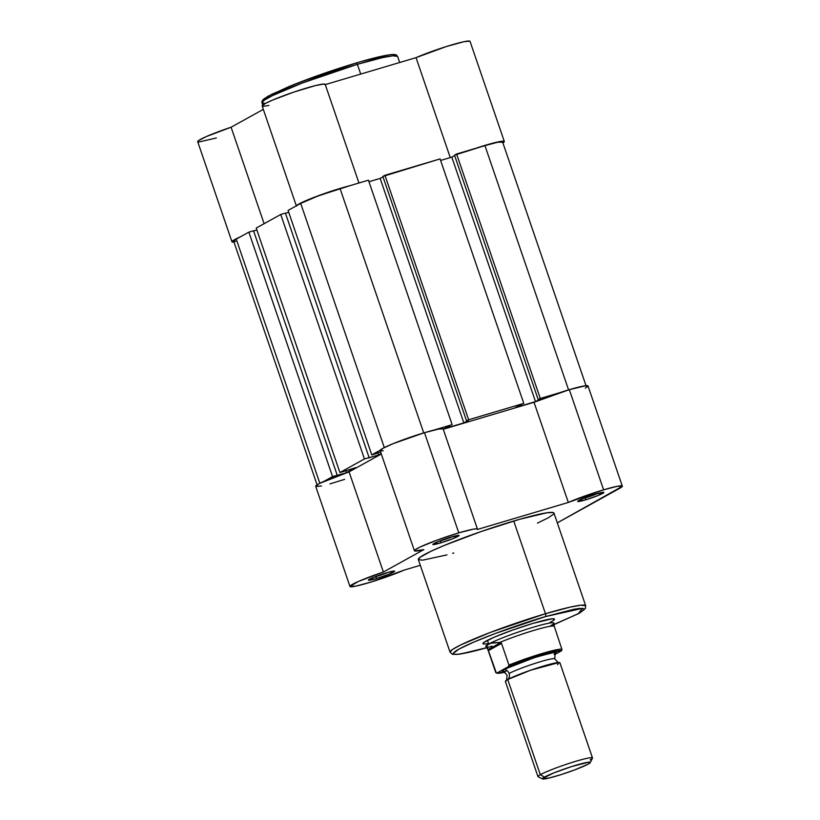 <?xml version="1.0" encoding="UTF-8"?>
<svg xmlns="http://www.w3.org/2000/svg" width="820" height="820" viewBox="0 0 820 820"><rect width="100%" height="100%" fill="white"/><g stroke="black" fill="none" stroke-linecap="round" stroke-linejoin="round"><path stroke-width="1.23" d="M265.208 103.525L261.969 102.828L264.399 100.081L272.906 95.397L302.416 82.984L357.366 64.329A1.804 0.779 -106.5 0 0 356.167 62.986A1.804 0.779 -106.5 0 0 356.095 63.017L300.755 81.877L272.014 94.167L264.542 98.543L263.343 100.86M357.366 64.329A71.678 6.13 161.1 0 0 261.969 102.828C261.631 101.844 262.144 100.645 263.517 99.23L268.212 96.145L292.002 85.321C312.41 77.152 333.801 69.71 356.167 62.986A1.804 0.779 73.5 0 1 357.366 64.329L360.708 74.087L357.366 64.329L382.438 57.646L392.841 55.811L397.597 56.395A71.678 6.13 161.1 0 0 357.366 64.329M197.856 141.839L198.563 140.558L206.363 136.55L231.086 127.223L264.112 223.696L231.086 127.223L263.312 109.378L231.086 127.223A33.323 2.849 161.1 0 0 197.681 141.655L231.978 241.828A33.323 2.849 -18.9 0 0 233.977 242.115L232.142 242.002L232.859 240.721L240.66 236.713M296.522 205.758L301.575 202.632L316.653 196.359L349.607 185.791M475.21 148.471L498.375 141.839L504.167 141.327L502.916 142.957A33.323 2.849 -18.9 0 0 504.32 141.501L470.024 41.328A33.323 2.849 161.1 0 0 450.036 45.407A33.323 2.849 161.1 0 0 416.037 57.646L325.273 84.614L416.037 57.646L450.252 157.583L416.037 57.646L446.316 46.555L464.079 41.676L469.87 41.164M325.14 84.655L323.654 84.05L315.321 85.618L293.909 92.065L272.373 100.173L265.342 103.453L262.154 105.995M263.476 106.282L268.909 105.431M198.911 141.993L216.377 137.965M350.048 64.852L317.996 75.501L288.589 86.725L268.776 95.868L263.568 99.415L263.23 100.768M395.322 55.627L394.389 54.704M388.332 55.012L361.886 61.326M356.239 62.976L356.095 63.017A1.804 0.779 73.5 0 1 356.167 62.986C372.977 58.015 384.816 55.206 391.704 54.561C396.736 54.407 394.533 54.622 396.316 54.971L397.597 56.395L399.688 62.494M296.543 205.728A33.323 2.849 -18.9 0 1 316.653 196.359A33.323 2.849 -18.9 0 1 349.433 185.832M358.955 183.003L325.191 84.368A33.323 2.849 161.1 0 0 292.74 92.465A33.323 2.849 161.1 0 0 262.144 105.954L296.43 206.117M475.579 148.348A33.323 2.849 -18.9 0 1 504.32 141.501M231.978 241.828A33.323 2.849 -18.9 0 1 240.403 236.826M371.788 454.885L288.087 210.412L300.704 203.421L384.303 447.597L300.704 203.421L317.268 196.298L340.085 188.61A31.519 2.696 161.1 0 0 300.704 203.421L288.087 210.412L371.788 454.885L380.244 450.2L371.788 454.885L376.462 453.501L371.788 454.885M423.735 432.919L340.085 188.61L368.436 180.185L452.138 424.657L433.134 430.305L452.138 424.657L368.436 180.185L340.085 188.61L423.735 432.919M450.057 425.805L443.61 428.901L450.057 425.805M368.959 181.732L380.152 178.411L463.853 422.884L443.61 428.901L463.853 422.884L468.435 420.352L463.853 422.884L380.152 178.411L383.001 176.833L380.152 178.411L368.959 181.732M382.858 176.433L466.559 420.906L468.64 419.758L384.939 175.285L382.858 176.433L466.559 420.906L468.64 419.758L384.939 175.285L440.073 158.895L523.775 403.368L468.64 419.758L523.775 403.368L440.073 158.895L382.858 176.433M521.694 404.526L515.257 407.612L521.694 404.526M515.257 407.612L535.501 401.595L451.799 157.122L440.606 160.453L451.799 157.122L535.501 401.595L540.072 399.063L535.501 401.595L515.257 407.612M454.639 155.544L451.799 157.122L454.639 155.544M586.32 386.558L502.619 142.085A31.519 2.696 161.1 0 0 484.928 145.571L454.505 155.144L538.207 399.617L540.288 398.469L456.586 153.996L454.505 155.144L538.207 399.617L540.288 398.469L456.586 153.996L484.928 145.571L568.578 389.879L484.928 145.571L498.027 142.208L502.619 142.239M559.281 392.821L540.288 398.469L559.281 392.821M235.647 241.51L233.679 241.09L236.242 239.132L319.841 483.298L236.242 239.132A31.519 2.696 161.1 0 0 233.679 241.244L317.381 485.717M236.242 239.132L248.86 232.142L332.561 476.615L324.105 481.299L332.561 476.615L248.86 232.142L253.534 230.758L337.235 475.231L332.561 476.615L346.675 472.638L336.395 475.692L337.235 475.231L253.534 230.758L248.86 232.142L236.242 239.132M253.595 230.953L256.855 229.979L253.595 230.953M345.958 470.536L346.675 472.638L345.958 470.536M355.685 467.646L346.675 472.638L355.685 467.646L344.574 471.162L355.685 467.646M344.574 471.162L339.91 472.545L256.209 228.073L280.737 214.481L364.439 458.954L339.91 472.545L256.209 228.073L280.737 214.481L285.411 213.097L369.113 457.57L364.439 458.954L280.737 214.481L285.411 213.097L369.113 457.57L368.282 458.031L378.563 454.977L364.439 458.954L339.91 472.545L344.574 471.162M285.483 213.292L288.742 212.318L285.483 213.292M377.846 452.876L378.563 454.977L381.146 453.542L378.563 454.977L377.846 452.876M380.634 452.045L377.292 453.04L380.634 452.045M585.572 497.801A12.064 1.035 161.1 0 0 597.647 493.537A12.064 1.035 -18.9 0 1 585.572 497.801L585.572 497.801A12.064 1.035 -18.9 0 1 583.297 498.447A12.064 1.035 161.1 0 0 585.572 497.801L585.459 499.882L585.572 497.801M596.13 493.968A13.868 1.189 -18.9 0 1 603.838 492.359A13.868 1.189 -18.9 0 1 598.569 495.3A13.868 1.189 -18.9 0 1 585.459 499.882L597.8 495.608L603.92 492.502L596.13 493.968L583.789 498.252L577.854 501.532L585.459 499.882A13.868 1.189 -18.9 0 1 577.69 501.307A13.868 1.189 -18.9 0 1 596.13 493.968M440.729 540.841A12.064 1.035 161.1 0 0 452.804 536.567A12.064 1.035 -18.9 0 1 440.729 540.841L440.729 540.841A12.064 1.035 -18.9 0 1 438.464 541.487A12.064 1.035 161.1 0 0 440.729 540.841L440.617 542.922L440.729 540.841M451.287 537.008A13.868 1.189 -18.9 0 1 458.995 535.399A13.868 1.189 -18.9 0 1 453.726 538.34A13.868 1.189 -18.9 0 1 440.617 542.922L452.958 538.648L459.077 535.542L451.287 537.008L438.946 541.282L433.021 544.572L440.617 542.922A13.868 1.189 -18.9 0 1 432.847 544.347A13.868 1.189 -18.9 0 1 451.287 537.008M376.267 576.542A12.064 1.035 161.1 0 0 388.342 572.278A12.064 1.035 -18.9 0 1 376.267 576.542L376.267 576.542A12.064 1.035 -18.9 0 1 374.002 577.188A12.064 1.035 161.1 0 0 376.267 576.542L376.154 578.633L376.267 576.542M386.835 572.719A13.868 1.189 -18.9 0 1 394.533 571.099A13.868 1.189 -18.9 0 1 389.264 574.041A13.868 1.189 -18.9 0 1 376.154 578.633L388.495 574.348L394.615 571.253L389.069 572.073L374.484 576.993L368.375 580.099L376.154 578.633A13.868 1.189 -18.9 0 1 368.385 580.047A13.868 1.189 -18.9 0 1 386.835 572.719M553.09 620.637L554.484 619.305L552.116 618.803L533.246 623.313A37.822 3.229 -18.9 0 1 554.258 618.905A37.822 3.229 -18.9 0 1 549.943 622.421M492.082 646.119C473.519 651.91 440.002 659.813 458.892 649.143C479.403 637.991 528.89 621.232 545.31 616.63A2.521 1.087 -106.5 0 0 545.464 613.719L490.514 632.364L461.004 644.786L452.496 649.471L450.067 652.218A71.678 6.13 -18.9 0 1 545.464 613.719L513.73 521.018A71.678 6.13 161.1 0 0 418.323 559.517L450.067 652.218L452.527 654.35L459.764 654.155L486.66 647.708L471.223 651.797L457.591 654.36L454.178 654.339L453.255 653.438L458.892 649.143L473.632 642.152L495.229 633.511L545.31 616.63L574.051 609.239L579.801 608.378L583.983 608.747L583.655 610.09L578.5 613.606L553.633 624.789M603.612 489.827A33.323 2.849 -18.9 0 1 622.318 486.137A33.323 2.849 -18.9 0 1 619.602 488.371L557.313 522.873L622.318 486.301L617.46 486.27L603.612 489.827L569.326 389.664L603.612 489.827L568.322 502.445A33.323 2.849 -18.9 0 1 603.612 489.827M622.318 486.137L588.022 385.974A33.323 2.849 161.1 0 0 569.326 389.664L534.025 402.282L443.271 429.249L534.025 402.282L568.322 502.445L477.435 529.453L568.322 502.445L534.025 402.282A33.323 2.849 161.1 0 1 569.326 389.664L585.941 385.687L588.022 386.138L585.316 388.198M458.78 532.867A33.323 2.849 -18.9 0 1 477.476 529.177A33.323 2.849 -18.9 0 1 477.435 529.453L476.563 528.849L472.904 529.249L458.78 532.867L424.483 432.693L458.78 532.867L437.337 540.001L419.891 547.124L415.402 549.595L414.571 550.917L423.827 549.625A33.323 2.849 -18.9 0 1 414.428 550.763A33.323 2.849 -18.9 0 1 458.78 532.867M477.476 529.177L443.179 429.003A33.323 2.849 161.1 0 0 424.483 432.693L393.21 443.62L382.919 448.325L380.275 450.754M443.066 428.86L438.608 429.085L424.483 432.693A33.323 2.849 161.1 0 0 380.142 450.59L414.428 550.763M381.279 450.928L383.196 450.764M349.966 586.464A33.323 2.849 -18.9 0 1 383.381 572.032L349.084 471.859A33.323 2.849 161.1 0 0 315.68 486.301L349.966 586.464A33.323 2.849 -18.9 0 0 369.963 582.384A33.323 2.849 -18.9 0 0 403.963 570.156L420.301 565.298L403.963 570.156L371.265 581.995L355.757 586.146L349.955 586.361L358.565 581.39L383.381 572.032L349.084 471.859L381.31 454.013L349.084 471.859L319.636 483.41L316.704 485.091L315.874 486.496L321.46 485.983M329.917 483.892L344.656 479.372M383.381 572.032L423.827 549.625L383.381 572.032M537.448 523.109L548.129 517.881L553.469 514.242L553.971 513.433L553.008 512.5L546.797 512.808L519.675 519.285L481.258 531.503L444.481 545.341L430.736 551.378L419.963 557.344L418.477 559.742L422.802 560.132L446.992 554.884M452.619 553.316L453.778 552.977M554.023 624.645L579.525 613.083L585.326 608.573L585.695 605.775L553.961 513.084A71.678 6.13 161.1 0 0 513.73 521.018L545.464 613.719A71.678 6.13 -18.9 0 1 585.695 605.775L580.939 605.191L570.535 607.036L545.464 613.719A2.521 1.087 73.5 0 1 545.31 616.63L582.62 608.317L578.141 613.801L549.656 626.357M488.515 643.454A37.822 3.229 -18.9 0 1 482.949 643.321A37.822 3.229 -18.9 0 1 533.246 623.313L512.623 630.067L494.05 637.263L483.779 642.48L482.908 643.433L483.41 643.936L485.276 643.946M557.559 664.712L559.158 662.509L530.519 670.247L507.723 679.524A5.853 5.258 61 0 0 509.097 673.507A25.215 2.152 -18.9 0 1 533.933 663.739A25.215 2.152 -18.9 0 1 554.443 658.655A25.215 2.152 161.1 0 0 533.933 663.739A25.215 2.152 161.1 0 0 509.097 673.507A5.853 5.258 -119 0 1 507.723 679.524L505.796 680.774C506.401 681.645 506.811 679.79 507.047 675.188C504.044 671.703 502.578 670.493 502.639 671.549L504.238 669.335A5.853 5.258 -119 0 1 509.097 673.507A5.853 5.258 61 0 0 504.238 669.335L501.891 671.119L502.66 671.549M592.491 757.947L559.906 662.785A28.813 2.46 161.1 0 0 537.92 667.777A28.813 2.46 161.1 0 0 507.723 679.524L540.308 774.685A28.813 2.46 -18.9 0 1 570.505 762.938A28.813 2.46 -18.9 0 1 592.491 757.947A28.813 2.46 -18.9 0 1 590.144 759.873M590.277 762.59L592.46 758.182A28.813 2.46 161.1 0 0 571.653 762.569A28.813 2.46 161.1 0 0 540.308 774.685L544.47 777.093A25.307 2.163 -18.9 0 1 572.001 766.454A25.307 2.163 -18.9 0 1 590.277 762.59A25.307 2.163 -18.9 0 1 588.247 764.086L574.943 769.806L561.075 774.613L548.99 778.057L542.409 778.662L553.572 772.993L571.643 766.567L588.719 762.169L590.308 762.518L588.247 764.086A25.307 2.163 -18.9 0 1 562.735 774.08A25.307 2.163 -18.9 0 1 542.563 778.928A25.307 2.163 -18.9 0 1 544.47 777.093L540.308 774.685A28.813 2.46 161.1 0 0 538.135 776.776L542.563 778.928M554.084 625.947L553.951 623.179A36.018 3.075 161.1 0 0 526.87 629.207A36.018 3.075 161.1 0 0 488.71 644.028L487.439 640.317L488.71 644.028A36.018 3.075 -18.9 0 1 526.45 629.34A36.018 3.075 -18.9 0 1 553.941 623.097A36.018 3.075 -18.9 0 1 551.009 625.516L553.377 624.84L554.084 626.316A35.116 3.003 161.1 0 0 534.384 630.242A35.116 3.003 161.1 0 0 499.667 642.49L490.606 643.269L487.449 645.012L486.854 646.211L487.89 649.676L500.887 642.48L499.667 642.49L500.887 642.48L487.89 649.676L488.269 650.721L501.512 643.382L500.887 642.48L501.512 643.382L488.269 650.721L495.782 672.615M505.202 672.123L496.961 672.974L508.41 666.629L516.016 663.585L538.022 655.969L553.111 651.746L561.362 650.895L555.171 654.319L561.608 650.701L561.905 649.378L553.951 625.311L561.905 649.378A35.116 3.003 161.1 0 0 542.327 653.427A35.116 3.003 161.1 0 0 508.953 665.112L501.512 643.382L508.953 665.112A35.116 3.003 -18.9 0 1 542.327 653.427A35.116 3.003 -18.9 0 1 561.905 649.378L561.956 649.563M503.695 671.508L506.094 671.149M554.074 654.524L556.421 652.74L554.617 652.351L540.247 655.785L519.378 662.826L504.238 669.335L534.681 657.507L553.1 652.556L556.001 653.274C555.406 652.402 554.986 654.268 554.761 658.86C557.754 662.345 559.22 663.564 559.158 662.509M496.961 672.974L504.7 672.246A34.04 2.911 -18.9 0 1 496.961 672.974L508.41 666.629L508.953 665.112L508.41 666.629A34.04 2.911 -18.9 0 1 542.256 654.678A34.04 2.911 -18.9 0 1 561.362 650.895M496.366 673.076L486.854 646.211L488.71 644.028L493.097 642.747L499.667 642.49A35.116 3.003 -18.9 0 1 534.384 630.242A35.116 3.003 -18.9 0 1 554.084 626.316M485.778 646.437A36.018 3.075 -18.9 0 1 488.71 644.028A36.018 3.075 161.1 0 0 485.809 646.508L487.674 649.173M537.961 776.612A28.813 2.46 -18.9 0 1 540.308 774.685L507.723 679.524A28.813 2.46 161.1 0 0 505.386 681.451L537.961 776.612M261.969 102.828L262.738 105.073"/></g></svg>
